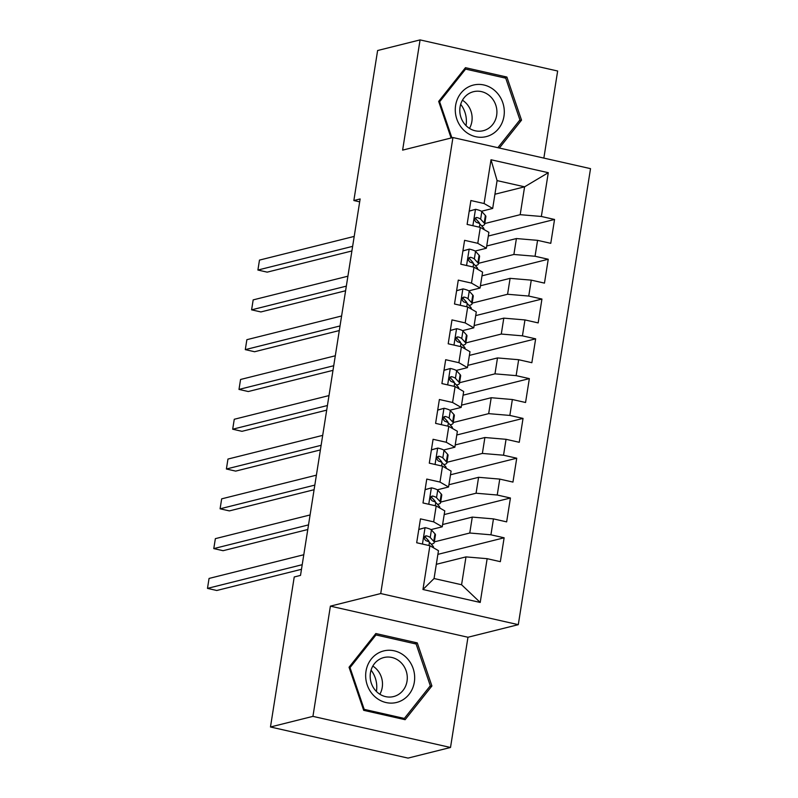 <?xml version="1.0" encoding="UTF-8"?>
<svg xmlns="http://www.w3.org/2000/svg" width="798" height="798" viewBox="0 0 798 798"><rect width="100%" height="100%" fill="white"/><g stroke="black" fill="none" stroke-linecap="round" stroke-linejoin="round"><path stroke-width="1.2" d="M543.857 158.094L557.652 71.012L420.077 39.9L377.614 50.523L353.853 200.537L359.679 201.854M518.291 624.664L590.52 168.647L452.945 137.535L380.716 593.552L518.291 624.664L467.967 637.253L330.392 606.141L312.936 716.365L450.511 747.477L467.967 637.253M450.511 747.477L408.037 758.1L270.472 726.988L312.936 716.365M480.216 602.45L422.96 589.503L429.893 545.732L438.471 550.67L434.062 578.52L461.573 584.744L480.216 602.45L487.149 558.68L500.346 561.672L504.127 537.792L490.93 534.81L493.453 518.89L506.65 521.872L510.431 498.002L497.234 495.019L499.757 479.099L512.954 482.082L516.735 458.212L503.538 455.219L506.052 439.309L519.259 442.291L523.039 418.411L509.842 415.429L512.356 399.519L525.563 402.501L529.343 378.621L516.136 375.639L518.66 359.718L531.857 362.711L535.648 338.831L522.441 335.848L524.964 319.928L538.161 322.911L541.942 299.041L528.745 296.058L531.269 280.138L544.465 283.12L548.246 259.25L535.049 256.258L537.573 240.348L550.77 243.33L554.55 219.46L488.306 236.028M494.92 194.243L524.595 186.822L548.286 172.697L491.019 159.75L484.087 203.52L470.89 200.537L467.109 224.408L480.306 227.4L477.783 243.31L464.586 240.328L460.805 264.208L474.002 267.19L471.488 283.1L458.281 280.118L454.501 303.998L467.708 306.981L465.184 322.901L451.987 319.908L448.197 343.788L461.404 346.771L458.88 362.691L445.683 359.708L441.902 383.579L455.099 386.561L452.576 402.481L439.379 399.499L435.598 423.369L448.795 426.361L446.272 442.272L433.075 439.289L429.294 463.159L442.491 466.152L439.977 482.062L426.77 479.079L422.99 502.959L436.187 505.942L433.673 521.862L420.466 518.87L416.686 542.75L429.893 545.732M548.286 172.697L541.353 216.467L554.55 219.46M270.472 726.988L294.233 576.974L300.517 575.398L360.137 198.961L353.853 200.537M486.73 245.974L516.406 238.552L513.882 254.472L478.471 263.33M537.573 240.348L516.406 238.552M535.049 256.258L513.882 254.472M491.019 159.75L497.084 180.607L492.675 208.458L481.423 211.271M484.087 203.52L492.675 208.458M480.426 285.774L510.102 278.352L507.578 294.262L472.167 303.12M531.269 280.138L510.102 278.352M528.745 296.058L507.578 294.262M480.306 227.4L488.895 232.338L486.371 248.248L475.119 251.061M477.783 243.31L486.371 248.248M474.122 325.564L503.797 318.143L501.284 334.053L465.862 342.911M524.964 319.928L503.797 318.143M522.441 335.848L501.284 334.053M474.002 267.19L482.591 272.128L480.067 288.038L468.825 290.851M471.488 283.1L480.067 288.038M467.818 365.354L497.493 357.933L494.979 373.853L459.568 382.711M518.66 359.718L497.493 357.933M516.136 375.639L494.979 373.853M467.708 306.981L476.286 311.918L473.763 327.838L462.521 330.651M465.184 322.901L473.763 327.838M461.523 405.145L491.199 397.723L488.675 413.643L453.264 422.501M512.356 399.519L491.199 397.723M509.842 415.429L488.675 413.643M461.404 346.771L469.982 351.709L467.458 367.629L456.217 370.442M458.88 362.691L467.458 367.629M455.219 444.935L484.895 437.513L482.371 453.434L446.96 462.291M506.052 439.309L484.895 437.513M503.538 455.219L482.371 453.434M455.099 386.561L463.678 391.499L461.164 407.419L449.912 410.232M452.576 402.481L461.164 407.419M448.915 484.735L478.591 477.304L476.067 493.224L440.656 502.082M499.757 479.099L478.591 477.304M497.234 495.019L476.067 493.224M448.795 426.361L457.374 431.289L454.86 447.209L443.608 450.022M446.272 442.272L454.86 447.209M442.611 524.525L472.286 517.104L469.763 533.014L434.351 541.872M493.453 518.89L472.286 517.104M490.93 534.81L469.763 533.014M442.491 466.152L451.079 471.089L448.556 486.999L437.314 489.812M439.977 482.062L448.556 486.999M436.307 564.316L465.982 556.894L461.573 584.744M487.149 558.68L465.982 556.894M436.187 505.942L444.775 510.88L442.252 526.8L431.01 529.603M433.673 521.862L442.252 526.8M330.392 606.141L380.716 593.552M420.077 39.9L402.621 150.124L452.945 137.535M484.775 223.54L520.186 214.682L524.595 186.822L497.084 180.607M422.96 589.503L434.062 578.52M541.353 216.467L520.186 214.682M375.848 633.532L349.045 667.238L363.679 710.33L405.115 719.696L431.908 685.981L417.274 642.899L375.848 633.532M499.358 148.029L521.533 120.139L506.9 77.057L465.463 67.68L438.671 101.396L451.099 137.994M504.127 537.792L437.883 554.361M510.431 498.002L444.187 514.57M516.735 458.212L450.491 474.78M523.039 418.411L456.795 434.98M529.343 378.621L463.099 395.19M535.648 338.831L469.394 355.399M541.942 299.041L475.698 315.609M548.246 259.25L482.002 275.819M414.371 643.627L417.274 642.899M429.703 686.539L431.908 685.981M503.987 77.785L506.9 77.057M519.318 120.688L521.533 120.139M418.8 529.413L425.244 527.648A10.833 1.805 9 0 1 431.419 529.942L434.96 533.802A31.262 5.217 9 0 1 435.449 534.959L434.252 542.52A31.262 5.217 -171 0 0 433.763 541.363L430.222 537.503A10.833 1.805 -171 0 0 426.641 535.887L425.773 535.867M425.244 527.648L418.79 529.483M424.965 536.306L426.641 535.887C423.788 536.765 423.529 538.351 425.883 540.665A10.833 1.805 9 0 1 429.464 542.271L433.005 546.131A31.262 5.217 9 0 1 433.494 547.298L433.424 547.767M302.213 564.695L207.48 588.385L209.056 578.44L303.789 554.74M431.229 544.196A31.262 5.217 -171 0 0 434.252 542.52M424.686 536.605A5.516 0.918 9 0 1 425.055 536.864L428.596 540.725A25.945 4.329 9 0 1 429.005 541.692A25.945 4.329 9 0 1 428.945 541.882M301.484 569.303L216.777 590.49L207.48 588.385M425.105 489.623L431.548 487.857A10.833 1.805 9 0 1 437.723 490.142L441.264 494.012A31.262 5.217 9 0 1 441.753 495.169L440.556 502.73A31.262 5.217 -171 0 0 440.067 501.573L436.526 497.703A10.833 1.805 -171 0 0 432.945 496.097L432.077 496.077M431.548 487.857L425.095 489.693M431.269 496.516L432.945 496.097C430.082 496.974 429.833 498.56 432.187 500.865A10.833 1.805 9 0 1 435.768 502.481L439.309 506.341A31.262 5.217 9 0 1 439.798 507.508L439.728 507.977M308.517 524.894L213.784 548.595L215.36 538.65L310.093 514.949M437.533 504.406A31.262 5.217 -171 0 0 440.556 502.73M430.99 496.815A5.516 0.918 9 0 1 431.359 497.074L434.9 500.935A25.945 4.329 9 0 1 435.309 501.902A25.945 4.329 9 0 1 435.249 502.082M307.789 529.513L223.081 550.7L213.784 548.595M431.409 449.823L437.853 448.067A10.833 1.805 9 0 1 444.017 450.351L447.558 454.212A31.262 5.217 9 0 1 448.057 455.379L446.86 462.94A31.262 5.217 -171 0 0 446.361 461.773L442.82 457.912A10.833 1.805 -171 0 0 439.249 456.306L438.381 456.286M437.853 448.067L431.399 449.902M437.573 456.725L439.249 456.306C436.386 457.184 436.137 458.77 438.491 461.074A10.833 1.805 9 0 1 442.072 462.69L445.613 466.551A31.262 5.217 9 0 1 446.102 467.718L446.022 468.177M314.821 485.104L220.088 508.805L221.664 498.85L316.397 475.159M443.838 464.616A31.262 5.217 -171 0 0 446.86 462.94M437.294 457.015A5.516 0.918 9 0 1 437.663 457.284L441.204 461.144A25.945 4.329 9 0 1 441.613 462.112A25.945 4.329 9 0 1 441.553 462.291M314.093 489.713L229.385 510.9L220.088 508.805M381.634 651.557A26.563 24.379 76 0 0 367.19 684.893A26.563 24.379 76 0 0 398.701 701.821A26.563 24.379 76 0 0 413.145 668.495A26.563 24.379 76 0 0 381.634 651.557M382.272 658.021A20.11 18.454 76 0 0 371.06 682.4A20.11 18.454 76 0 0 393.614 696.554A20.11 18.454 76 0 0 395.2 696.075A20.11 18.454 76 0 0 406.401 671.697A20.11 18.454 76 0 0 383.858 657.542A20.11 18.454 76 0 0 382.272 658.021M430.312 685.771L404.347 718.439L364.197 709.352L350.023 667.617L375.988 634.949L416.127 644.026L430.312 685.771M402.062 719.008L404.347 718.439M363.419 709.552L364.197 709.352M349.245 667.806L350.023 667.617M374.402 635.338L375.988 634.949M371.07 670.14A25.536 23.441 -104 0 1 376.397 691.457M379.858 694.23A20.11 18.454 76 0 0 372.816 666.071M471.249 85.715A26.563 24.379 76 0 0 456.805 119.042A26.563 24.379 76 0 0 488.326 135.979A26.563 24.379 76 0 0 502.77 102.643A26.563 24.379 76 0 0 471.249 85.715M471.887 92.179A20.11 18.454 76 0 0 460.685 116.558A20.11 18.454 76 0 0 483.229 130.712A20.11 18.454 76 0 0 484.815 130.234A20.11 18.454 76 0 0 496.027 105.855A20.11 18.454 76 0 0 473.473 91.7A20.11 18.454 76 0 0 471.887 92.179M451.887 137.805L439.638 101.765L465.603 69.097L505.752 78.184L519.927 119.929L497.862 147.69M438.86 101.964L439.638 101.765M464.027 69.496L465.603 69.097M460.685 104.299A25.536 23.441 -104 0 1 466.022 125.615M469.483 128.388A20.11 18.454 76 0 0 462.441 100.219M437.713 410.032L444.157 408.267A10.833 1.805 9 0 1 450.321 410.561L453.863 414.421A31.262 5.217 9 0 1 454.351 415.588L453.154 423.149A31.262 5.217 -171 0 0 452.666 421.982L449.124 418.122A10.833 1.805 -171 0 0 445.553 416.506L444.686 416.496M444.157 408.267L437.693 410.112M443.878 416.925L445.553 416.506C442.691 417.384 442.441 418.98 444.795 421.284A10.833 1.805 9 0 1 448.366 422.9L451.907 426.76A31.262 5.217 9 0 1 452.406 427.918L452.326 428.386M321.125 445.314L226.393 469.005L227.959 459.059L322.701 435.369M450.132 424.825A31.262 5.217 -171 0 0 453.154 423.149M443.598 417.224A5.516 0.918 9 0 1 443.967 417.494L447.508 421.354A25.945 4.329 9 0 1 447.907 422.312A25.945 4.329 9 0 1 447.858 422.501M320.397 449.922L235.679 471.109L226.393 469.005M444.007 370.242L450.451 368.476A10.833 1.805 9 0 1 456.626 370.771L460.167 374.631A31.262 5.217 9 0 1 460.655 375.798L459.458 383.349A31.262 5.217 -171 0 0 458.97 382.192L455.429 378.332A10.833 1.805 -171 0 0 451.848 376.716L450.98 376.706M450.451 368.476L443.997 370.322M450.182 377.135L451.848 376.716C448.995 377.594 448.745 379.19 451.099 381.494A10.833 1.805 9 0 1 454.67 383.11L458.212 386.97A31.262 5.217 9 0 1 458.7 388.127L458.631 388.596M327.429 405.524L232.687 429.214L234.263 419.269L328.995 395.579M456.436 385.035A31.262 5.217 -171 0 0 459.458 383.349M449.902 377.434A5.516 0.918 9 0 1 450.262 377.693L453.803 381.554A25.945 4.329 9 0 1 454.212 382.521A25.945 4.329 9 0 1 454.162 382.711M326.691 410.132L241.984 431.319L232.687 429.214M450.311 330.452L456.755 328.686A10.833 1.805 9 0 1 462.93 330.98L466.471 334.841A31.262 5.217 9 0 1 466.96 335.998L465.763 343.559A31.262 5.217 -171 0 0 465.274 342.402L461.733 338.542A10.833 1.805 -171 0 0 458.152 336.926L457.284 336.906M456.755 328.686L450.301 330.522M456.476 337.345L458.152 336.926C455.299 337.803 455.04 339.399 457.404 341.704A10.833 1.805 9 0 1 460.975 343.31L464.516 347.17A31.262 5.217 9 0 1 465.005 348.337L464.935 348.806M333.724 365.733L238.991 389.424L240.567 379.479L335.3 355.778M462.74 345.235A31.262 5.217 -171 0 0 465.763 343.559M456.207 337.644A5.516 0.918 9 0 1 456.566 337.903L460.107 341.763A25.945 4.329 9 0 1 460.516 342.731A25.945 4.329 9 0 1 460.466 342.921M332.995 370.342L248.288 391.529L238.991 389.424M456.616 290.662L463.059 288.896A10.833 1.805 9 0 1 469.234 291.19L472.775 295.051A31.262 5.217 9 0 1 473.264 296.208L472.067 303.769A31.262 5.217 -171 0 0 471.578 302.612L468.037 298.741A10.833 1.805 -171 0 0 464.456 297.135L463.588 297.115M463.059 288.896L456.606 290.731M462.78 297.554L464.456 297.135C461.603 298.013 461.344 299.599 463.698 301.913A10.833 1.805 9 0 1 467.279 303.519L470.82 307.38A31.262 5.217 9 0 1 471.309 308.547L471.239 309.016M340.028 325.943L245.295 349.634L246.871 339.689L341.604 315.988M469.044 305.444A31.262 5.217 -171 0 0 472.067 303.769M462.501 297.854A5.516 0.918 9 0 1 462.87 298.113L466.411 301.973A25.945 4.329 9 0 1 466.82 302.941A25.945 4.329 9 0 1 466.76 303.12M339.3 330.552L254.592 351.738L245.295 349.634M462.92 250.861L469.364 249.106A10.833 1.805 9 0 1 475.538 251.39L479.079 255.25A31.262 5.217 9 0 1 479.568 256.417L478.371 263.978A31.262 5.217 -171 0 0 477.882 262.811L474.341 258.951A10.833 1.805 -171 0 0 470.76 257.345L469.892 257.325M469.364 249.106L462.91 250.941M469.084 257.764L470.76 257.345C467.897 258.223 467.648 259.809 470.002 262.113A10.833 1.805 9 0 1 473.583 263.729L477.124 267.589A31.262 5.217 9 0 1 477.613 268.756L477.533 269.215M346.332 286.143L251.599 309.843L253.175 299.888L347.908 276.198M475.349 265.654A31.262 5.217 -171 0 0 478.371 263.978M468.805 258.063A5.516 0.918 9 0 1 469.174 258.323L472.715 262.183A25.945 4.329 9 0 1 473.124 263.15A25.945 4.329 9 0 1 473.064 263.33M345.604 290.751L260.896 311.938L251.599 309.843M469.224 211.071L475.668 209.305A10.833 1.805 9 0 1 481.832 211.6L485.374 215.46A31.262 5.217 9 0 1 485.872 216.627L484.675 224.188A31.262 5.217 -171 0 0 484.177 223.021L480.635 219.161A10.833 1.805 -171 0 0 477.064 217.545L476.197 217.535M475.668 209.305L469.214 211.151M475.389 217.964L477.064 217.545C474.202 218.423 473.952 220.019 476.306 222.323A10.833 1.805 9 0 1 479.887 223.939L483.428 227.799A31.262 5.217 9 0 1 483.917 228.956L483.837 229.425M352.636 246.353L257.904 270.043L259.48 260.098L354.212 236.407M481.653 225.864A31.262 5.217 -171 0 0 484.675 224.188M475.109 218.263A5.516 0.918 9 0 1 475.478 218.532L479.019 222.393A25.945 4.329 9 0 1 479.428 223.35A25.945 4.329 9 0 1 479.369 223.54M351.908 250.961L267.2 272.148L257.904 270.043M425.045 527.707L422.451 544.056M433.005 546.131L432.805 547.408M434.96 533.802L433.763 541.363M429.464 542.271L428.945 545.523M431.419 529.942L430.222 537.503M431.349 487.907L428.755 504.256M439.309 506.341L439.109 507.618M441.264 494.012L440.067 501.573M435.768 502.481L435.249 505.733M437.723 490.142L436.526 497.703M437.653 448.117L435.06 464.466M445.613 466.551L445.404 467.828M447.558 454.212L446.361 461.773M442.072 462.69L441.553 465.932M444.017 450.351L442.82 457.912M443.947 408.327L441.364 424.676M451.907 426.76L451.708 428.037M453.863 414.421L452.666 421.982M448.366 422.9L447.858 426.142M450.321 410.561L449.124 418.122M450.252 368.536L447.668 384.885M458.212 386.97L458.012 388.237M460.167 374.631L458.97 382.192M454.67 383.11L454.162 386.352M456.626 370.771L455.429 378.332M456.556 328.746L453.972 345.095M464.516 347.17L464.316 348.447M466.471 334.841L465.274 342.402M460.975 343.31L460.466 346.561M462.93 330.98L461.733 338.542M462.86 288.956L460.266 305.295M470.82 307.38L470.621 308.656M472.775 295.051L471.578 302.612M467.279 303.519L466.76 306.771M469.234 291.19L468.037 298.741M469.164 249.156L466.571 265.505M477.124 267.589L476.915 268.866M479.079 255.25L477.882 262.811M473.583 263.729L473.064 266.971M475.538 251.39L474.341 258.951M475.468 209.365L472.875 225.714M483.428 227.799L483.219 229.076M485.374 215.46L484.177 223.021M479.887 223.939L479.369 227.181M481.832 211.6L480.635 219.161"/></g></svg>
